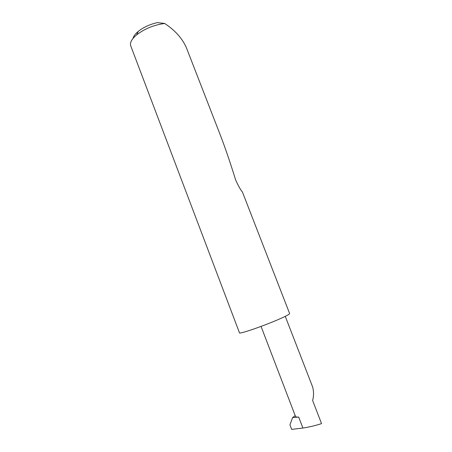 <?xml version="1.0" encoding="UTF-8"?>
<svg xmlns="http://www.w3.org/2000/svg" width="452" height="452" viewBox="0 0 452 452"><rect width="100%" height="100%" fill="white"/><g stroke="black" fill="none" stroke-linecap="round" stroke-linejoin="round"><path stroke-width="0.68" d="M285.268 316.343L312.665 387.059C313.835 391.692 313.818 396.161 312.614 400.483L321.553 423.603C316.971 425.219 306.642 427.671 302.908 428.033L291.67 429.4L289.935 424.84L292.602 417.586L298.693 417.043L302.908 428.033M186.23 47.302C182.393 38.974 176.201 31.719 167.664 25.538L164.731 23.476C154.121 24.888 144.764 28.679 136.673 34.849C131.668 39.092 129.684 42.754 130.73 45.838L239.475 332.819C238.746 334.593 265.832 325.208 280.878 318.394C286.771 315.739 289.687 314.129 289.63 313.569L242.425 192.01C240.775 190.224 238.515 186.213 235.639 179.975C230.401 162.991 225.345 148.154 220.463 135.464L186.23 47.302M292.602 417.586L295.201 415.625M261.047 326.406L295.489 416.371C295.738 416.976 296.806 417.202 298.693 417.043M133.052 38.386C133.532 36.216 135.25 33.894 138.21 31.437C143.493 27.273 149.894 24.323 157.409 22.6L164.731 23.476M138.21 31.437L136.673 34.849"/></g></svg>

